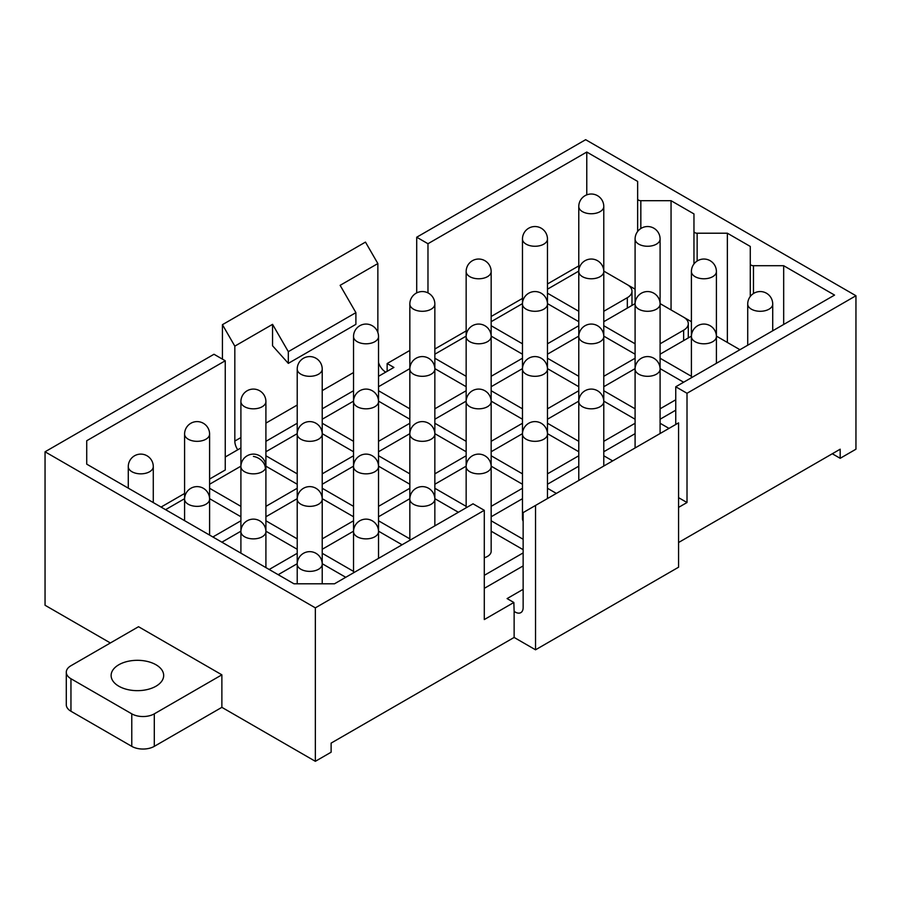 <?xml version="1.0" encoding="UTF-8"?>
<svg xmlns="http://www.w3.org/2000/svg" width="901" height="901" viewBox="0 0 901 901"><rect width="100%" height="100%" fill="white"/><g stroke="black" fill="none" stroke-linecap="round" stroke-linejoin="round"><path stroke-width="1.35" d="M832.299 453.755L840.183 458.305L840.183 449.205L678.566 542.515M535.532 649.801L678.566 567.213L678.566 422.862L535.532 505.438L535.532 649.801L514.133 637.446L514.133 611.34A11.15 6.442 -120 0 0 520.834 612.635A11.15 6.442 -120 0 0 523.143 607.533L523.143 512.601L535.532 505.438M70.954 711.249L70.954 678.735A15.936 9.201 180 0 1 66.291 672.236L66.291 704.74A15.936 9.201 0 0 0 70.954 711.249L131.771 746.355A15.936 9.201 0 0 0 154.296 746.355L221.871 707.341L315.35 761.311L331.118 752.211L331.118 743.111L514.133 637.446M523.143 565.918L484.287 588.353M523.143 552.91L484.287 575.345M491.158 531.196L523.143 549.666M523.143 539.26L491.158 520.789M491.158 516.757L522.467 498.681M556.367 493.41L547.47 488.274M547.47 484.242L578.78 466.177M612.68 460.907L603.783 455.771M603.783 451.739L635.092 433.663M668.992 428.392L660.095 423.256M660.095 419.224L675.75 410.18M322.22 563.711L345.759 577.293M278.184 574.692L297.217 563.711M378.533 531.196L402.071 544.778M353.53 571.38L322.22 553.304M322.22 549.272L353.53 531.196M434.845 498.681L458.384 512.275M409.842 538.866L378.533 520.789M378.533 516.757L409.842 498.681M522.467 488.274L491.158 506.351M491.158 466.177L522.467 484.242M466.155 506.351L434.845 488.274M434.845 484.242L466.155 466.177M578.78 455.771L547.47 473.847M547.47 433.663L578.78 451.739M522.467 473.847L491.158 455.771M491.158 451.739L522.467 433.663M635.092 423.256L603.783 441.332M603.783 401.148L635.092 419.224M578.78 441.332L547.47 423.256M547.47 419.224L578.78 401.148M675.75 399.785L660.095 408.817M660.095 368.633L683.634 382.227M635.092 408.817L603.783 390.741M603.783 386.709L635.092 368.633M297.217 553.304L269.174 569.488M265.908 531.196L297.217 549.272M221.871 542.188L240.905 531.196M353.53 520.789L322.22 538.866M322.22 498.681L353.53 516.757M297.217 538.866L265.908 520.789M265.908 516.757L297.217 498.681M409.842 488.274L378.533 506.351M378.533 466.177L409.842 484.242M353.53 506.351L322.22 488.274M322.22 484.242L353.53 466.177M466.155 455.771L434.845 473.847M434.845 433.663L466.155 451.739M409.842 473.847L378.533 455.771M378.533 451.739L409.842 433.663M522.467 423.256L491.158 441.332M491.158 401.148L522.467 419.224M466.155 441.332L434.845 423.256M434.845 419.224L466.155 401.148M578.78 390.741L547.47 408.817M547.47 368.633L578.78 386.709M522.467 408.817L491.158 390.741M491.158 386.709L522.467 368.633M635.092 358.238L603.783 376.303M603.783 336.129L635.092 354.194M578.78 376.303L547.47 358.238M547.47 354.194L578.78 336.129M240.905 520.789L212.861 536.985M209.595 498.681L240.905 516.757M165.559 509.673L184.592 498.681M297.217 488.274L265.908 506.351M265.908 466.177L297.217 484.242M240.905 506.351L209.595 488.274M209.595 484.242L240.905 466.177M353.53 455.771L322.22 473.847M322.22 433.663L353.53 451.739M297.217 473.847L265.908 455.771M265.908 451.739L297.217 433.663M409.842 423.256L378.533 441.332M378.533 401.148L409.842 419.224M353.53 441.332L322.22 423.256M322.22 419.224L353.53 401.148M466.155 390.741L434.845 408.817M434.845 368.633L466.155 386.709M409.842 408.817L378.533 390.741M378.533 386.709L409.842 368.633M522.467 358.238L491.158 376.303M491.158 336.129L522.467 354.194M466.155 376.303L434.845 358.238M434.845 354.194L466.155 336.129M631.826 305.495A15.925 9.19 0 0 0 631.984 304.2L631.984 291.192A15.925 9.19 0 0 0 627.321 284.693L603.783 271.1M627.321 308.097L627.321 297.69A15.925 9.19 0 0 0 631.984 291.192M627.321 297.69L603.783 311.284M578.78 311.284L547.47 293.208M547.47 289.176L578.78 271.1M110.373 642.965L45.05 605.258L45.05 451.795L213.987 354.262L225.25 360.772L86.721 440.747L86.721 464.15L293.951 583.792L334.496 583.792L473.025 503.817L484.287 510.315L484.287 619.561L513.852 602.487L507.094 598.591L523.143 589.322M209.595 479.039L225.25 470.007L225.25 360.772M427.975 292.904L427.975 243.72L416.712 237.222L416.712 292.904M678.566 507.398L687.012 502.521L678.566 497.645M687.012 502.521L687.012 393.275L675.75 386.777L834.551 295.089L783.679 265.716L753.461 265.716A3.187 1.836 0 0 1 750.274 263.88L750.274 246.435L727.366 233.213L697.149 233.213A3.187 1.836 0 0 1 693.961 231.366L693.961 213.92L671.054 200.698L640.836 200.698A3.187 1.836 0 0 1 637.649 198.862L637.649 181.416L586.776 152.044L427.975 243.72M675.75 424.495L675.75 386.777M578.78 265.896L547.47 283.973M522.467 298.411L491.158 316.488M466.155 330.926L434.845 349.002M586.776 194.864L586.776 152.044M635.092 289.176L627.378 284.727M637.649 231.467L637.649 198.862M671.054 309.933L671.054 200.698M691.405 321.691L683.69 317.242M693.961 263.97L693.961 231.366M727.366 342.448L727.366 233.213M750.274 296.485L750.274 263.88M783.679 324.461L783.679 265.716M86.721 464.15L86.721 440.747M184.592 493.478L161.054 507.072M240.905 447.966L225.25 456.998M387.148 371.336L387.148 363.531L393.906 367.428L378.533 376.303M840.183 458.305L855.95 449.205L855.95 295.742L585.65 139.689L416.712 237.222M687.012 393.275L855.95 295.742M45.05 451.795L315.35 607.86L484.287 510.315M315.35 761.311L315.35 607.86M513.852 602.487L514.133 611.34M409.842 350.433L387.148 363.531M221.871 707.341L221.871 674.826L138.529 626.713L70.954 665.726A15.936 9.201 180 0 0 66.291 672.236M688.139 338.01A15.925 9.19 0 0 0 688.296 336.715L688.296 323.707A15.925 9.19 0 0 0 683.634 317.197L660.095 303.614M683.634 340.612L683.634 330.205A15.925 9.19 0 0 0 688.296 323.707M683.634 330.205L660.095 343.799M603.783 321.691L635.092 303.614M635.092 343.799L603.783 325.723M716.408 336.129L739.946 349.712M660.095 354.194L691.405 336.129M691.405 376.303L660.095 358.238M265.908 441.332L297.217 423.256M322.22 408.817L353.53 390.741M578.78 325.723L547.47 343.799M547.47 303.614L578.78 321.691M522.467 343.799L491.158 325.723M491.158 321.691L522.467 303.614M385.741 372.147A11.15 6.442 60 0 1 378.533 362.574M237.729 449.802A11.15 6.442 60 0 1 234.823 441.073L234.823 346.142L222.434 324.675L222.434 359.139M222.434 324.675L365.468 242.099L377.857 263.554L340.127 285.335L355.895 312.647L288.32 351.66L272.553 324.349L234.823 346.142M377.857 332.514L377.857 263.554M272.553 324.349L272.553 345.77L288.32 363.373L355.895 324.349L355.895 312.647M288.32 363.373L288.32 351.66M221.871 674.826L154.296 713.851A15.936 9.201 180 0 1 131.771 713.84L131.771 746.355M70.954 678.735L131.771 713.84M155.986 686.213A26.275 15.171 180 0 1 127.345 689.502A26.275 15.171 180 0 1 111.127 675.48A26.275 15.171 180 0 1 118.819 664.758A26.275 15.171 180 0 1 147.46 661.469A26.275 15.171 180 0 1 163.678 675.48A26.275 15.171 180 0 1 155.986 686.213M522.467 239.047A12.501 7.219 0 0 0 533.189 246.187A12.501 7.219 0 0 0 546.963 241.074A12.501 7.219 0 0 0 547.47 239.047A12.501 12.501 0 0 0 523.819 233.382A12.501 12.501 0 0 0 522.467 239.047L522.467 304.065A12.501 7.219 0 0 0 533.189 311.217A12.501 7.219 0 0 0 546.963 306.103A12.501 7.219 0 0 0 547.47 304.065A12.501 12.501 0 0 0 523.819 298.4A12.501 12.501 0 0 0 522.467 304.065L522.467 369.095A12.501 7.219 0 0 0 533.189 376.235A12.501 7.219 0 0 0 546.963 371.122A12.501 7.219 0 0 0 547.47 369.095A12.501 12.501 0 0 0 523.819 363.43A12.501 12.501 0 0 0 522.467 369.095L522.467 434.113A12.501 7.219 0 0 0 533.189 441.253A12.501 7.219 0 0 0 546.963 436.14A12.501 7.219 0 0 0 547.47 434.113A12.501 12.501 0 0 0 523.819 428.448A12.501 12.501 0 0 0 522.467 434.113L522.467 518.773A12.501 7.219 0 0 0 523.143 521.116M484.287 557.73A12.501 7.219 0 0 0 490.651 553.315A12.501 7.219 0 0 0 491.158 551.288L491.158 271.55A12.501 12.501 0 0 0 467.506 265.885A12.501 12.501 0 0 0 466.155 271.55A12.501 7.219 0 0 0 476.877 278.702A12.501 7.219 0 0 0 490.651 273.589A12.501 7.219 0 0 0 491.158 271.55M640.836 228.527L640.836 200.698M697.149 261.031L697.149 233.213M753.461 293.546L753.461 265.716M234.823 441.073L240.905 437.559M265.908 423.121L297.217 405.045M322.22 390.617L353.53 372.541M154.296 746.355L154.296 713.851M603.276 208.559A12.501 7.219 0 0 0 603.783 206.532A12.501 12.501 0 0 0 580.131 200.867A12.501 12.501 0 0 0 578.78 206.532A12.501 7.219 0 0 0 589.502 213.672A12.501 7.219 0 0 0 603.276 208.559M434.338 306.103A12.501 7.219 0 0 0 434.845 304.065A12.501 12.501 0 0 0 411.194 298.4A12.501 12.501 0 0 0 409.842 304.065A12.501 7.219 0 0 0 420.564 311.217A12.501 7.219 0 0 0 434.338 306.103M378.026 338.607A12.501 7.219 0 0 0 378.533 336.58A12.501 12.501 0 0 0 354.881 330.915A12.501 12.501 0 0 0 353.53 336.58A12.501 7.219 0 0 0 364.252 343.72A12.501 7.219 0 0 0 378.026 338.607M321.713 371.122A12.501 7.219 0 0 0 322.22 369.095A12.501 12.501 0 0 0 298.569 363.43A12.501 12.501 0 0 0 297.217 369.095A12.501 7.219 0 0 0 307.939 376.235A12.501 7.219 0 0 0 321.713 371.122M265.401 403.637A12.501 7.219 0 0 0 265.908 401.598A12.501 12.501 0 0 0 242.256 395.933A12.501 12.501 0 0 0 240.905 401.598A12.501 7.219 0 0 0 251.627 408.75A12.501 7.219 0 0 0 265.401 403.637M209.088 436.14A12.501 7.219 0 0 0 209.595 434.113A12.501 12.501 0 0 0 185.944 428.448A12.501 12.501 0 0 0 184.592 434.113A12.501 7.219 0 0 0 195.314 441.253A12.501 7.219 0 0 0 209.088 436.14M152.776 468.655A12.501 7.219 0 0 0 153.283 466.628A12.501 12.501 0 0 0 129.631 460.963A12.501 12.501 0 0 0 128.28 466.628A12.501 7.219 0 0 0 139.002 473.768A12.501 7.219 0 0 0 152.776 468.655M659.588 241.074A12.501 7.219 0 0 0 660.095 239.047A12.501 12.501 0 0 0 636.444 233.382A12.501 12.501 0 0 0 635.092 239.047A12.501 7.219 0 0 0 645.814 246.187A12.501 7.219 0 0 0 659.588 241.074M603.783 466.042L603.783 401.598A12.501 12.501 0 0 0 580.131 395.933A12.501 12.501 0 0 0 578.78 401.598A12.501 7.219 0 0 0 589.502 408.75A12.501 7.219 0 0 0 603.276 403.637A12.501 7.219 0 0 0 603.783 401.598L603.783 336.58A12.501 12.501 0 0 0 580.131 330.915A12.501 12.501 0 0 0 578.78 336.58A12.501 7.219 0 0 0 589.502 343.72A12.501 7.219 0 0 0 603.276 338.607A12.501 7.219 0 0 0 603.783 336.58L603.783 271.55A12.501 12.501 0 0 0 580.131 265.885A12.501 12.501 0 0 0 578.78 271.55A12.501 7.219 0 0 0 589.502 278.702A12.501 7.219 0 0 0 603.276 273.589A12.501 7.219 0 0 0 603.783 271.55L603.783 206.532M490.651 338.607A12.501 7.219 0 0 0 491.158 336.58A12.501 12.501 0 0 0 467.506 330.915A12.501 12.501 0 0 0 466.155 336.58A12.501 7.219 0 0 0 476.877 343.72A12.501 7.219 0 0 0 490.651 338.607M434.845 525.857L434.845 499.131A12.501 12.501 0 0 0 411.194 493.466A12.501 12.501 0 0 0 409.842 499.131A12.501 7.219 0 0 0 420.564 506.283A12.501 7.219 0 0 0 434.338 501.17A12.501 7.219 0 0 0 434.845 499.131L434.845 434.113A12.501 12.501 0 0 0 411.194 428.448A12.501 12.501 0 0 0 409.842 434.113A12.501 7.219 0 0 0 420.564 441.253A12.501 7.219 0 0 0 434.338 436.14A12.501 7.219 0 0 0 434.845 434.113L434.845 369.095A12.501 12.501 0 0 0 411.194 363.43A12.501 12.501 0 0 0 409.842 369.095A12.501 7.219 0 0 0 420.564 376.235A12.501 7.219 0 0 0 434.338 371.122A12.501 7.219 0 0 0 434.845 369.095L434.845 304.065M378.533 558.372L378.533 531.646A12.501 12.501 0 0 0 354.881 525.981A12.501 12.501 0 0 0 353.53 531.646A12.501 7.219 0 0 0 364.252 538.798A12.501 7.219 0 0 0 378.026 533.685A12.501 7.219 0 0 0 378.533 531.646L378.533 466.628A12.501 12.501 0 0 0 354.881 460.963A12.501 12.501 0 0 0 353.53 466.628A12.501 7.219 0 0 0 364.252 473.768A12.501 7.219 0 0 0 378.026 468.655A12.501 7.219 0 0 0 378.533 466.628L378.533 401.598A12.501 12.501 0 0 0 354.881 395.933A12.501 12.501 0 0 0 353.53 401.598A12.501 7.219 0 0 0 364.252 408.75A12.501 7.219 0 0 0 378.026 403.637A12.501 7.219 0 0 0 378.533 401.598L378.533 336.58M322.22 583.792L322.22 564.161A12.501 12.501 0 0 0 298.569 558.496A12.501 12.501 0 0 0 297.217 564.161A12.501 7.219 0 0 0 307.939 571.302A12.501 7.219 0 0 0 321.713 566.188A12.501 7.219 0 0 0 322.22 564.161L322.22 499.131A12.501 12.501 0 0 0 298.569 493.466A12.501 12.501 0 0 0 297.217 499.131A12.501 7.219 0 0 0 307.939 506.283A12.501 7.219 0 0 0 321.713 501.17A12.501 7.219 0 0 0 322.22 499.131L322.22 434.113A12.501 12.501 0 0 0 298.569 428.448A12.501 12.501 0 0 0 297.217 434.113A12.501 7.219 0 0 0 307.939 441.253A12.501 7.219 0 0 0 321.713 436.14A12.501 7.219 0 0 0 322.22 434.113L322.22 369.095M265.401 468.655A12.501 7.219 0 0 0 265.908 466.628A12.501 12.501 0 0 0 242.256 460.963A12.501 12.501 0 0 0 240.905 466.628A12.501 7.219 0 0 0 251.627 473.768A12.501 7.219 0 0 0 265.401 468.655A12.501 9.798 -153.1 0 0 253.406 456.413M209.595 535.093L209.595 499.131A12.501 12.501 0 0 0 185.944 493.466A12.501 12.501 0 0 0 184.592 499.131A12.501 7.219 0 0 0 195.314 506.283A12.501 7.219 0 0 0 209.088 501.17A12.501 7.219 0 0 0 209.595 499.131L209.595 434.113M715.901 273.589A12.501 7.219 0 0 0 716.408 271.55A12.501 12.501 0 0 0 692.756 265.885A12.501 12.501 0 0 0 691.405 271.55A12.501 7.219 0 0 0 702.127 278.702A12.501 7.219 0 0 0 715.901 273.589M660.095 433.527L660.095 369.095A12.501 12.501 0 0 0 636.444 363.43A12.501 12.501 0 0 0 635.092 369.095A12.501 7.219 0 0 0 645.814 376.235A12.501 7.219 0 0 0 659.588 371.122A12.501 7.219 0 0 0 660.095 369.095L660.095 304.065A12.501 12.501 0 0 0 636.444 298.4A12.501 12.501 0 0 0 635.092 304.065A12.501 7.219 0 0 0 645.814 311.217A12.501 7.219 0 0 0 659.588 306.103A12.501 7.219 0 0 0 660.095 304.065L660.095 239.047M490.651 403.637A12.501 7.219 0 0 0 491.158 401.598A12.501 12.501 0 0 0 467.506 395.933A12.501 12.501 0 0 0 466.155 401.598A12.501 7.219 0 0 0 476.877 408.75A12.501 7.219 0 0 0 490.651 403.637M265.908 567.607L265.908 531.646A12.501 12.501 0 0 0 242.256 525.981A12.501 12.501 0 0 0 240.905 531.646A12.501 7.219 0 0 0 251.627 538.798A12.501 7.219 0 0 0 265.401 533.685A12.501 7.219 0 0 0 265.908 531.646L265.908 401.598M772.213 306.103A12.501 7.219 0 0 0 772.72 304.065A12.501 12.501 0 0 0 749.069 298.4A12.501 12.501 0 0 0 747.717 304.065A12.501 7.219 0 0 0 758.439 311.217A12.501 7.219 0 0 0 772.213 306.103M716.408 363.306L716.408 336.58A12.501 12.501 0 0 0 692.756 330.915A12.501 12.501 0 0 0 691.405 336.58A12.501 7.219 0 0 0 702.127 343.72A12.501 7.219 0 0 0 715.901 338.607A12.501 7.219 0 0 0 716.408 336.58L716.408 271.55M490.651 468.655A12.501 7.219 0 0 0 491.158 466.628A12.501 12.501 0 0 0 467.506 460.963A12.501 12.501 0 0 0 466.155 466.628A12.501 7.219 0 0 0 476.877 473.768A12.501 7.219 0 0 0 490.651 468.655M578.78 480.481L578.78 206.532M547.47 498.546L547.47 239.047M466.155 507.781L466.155 271.55M409.842 540.296L409.842 304.065M353.53 572.811L353.53 336.58M297.217 583.792L297.217 369.095M240.905 553.169L240.905 401.598M184.592 520.654L184.592 434.113M153.283 502.589L153.283 466.628M128.28 488.151L128.28 466.628M635.092 447.966L635.092 239.047M691.405 377.744L691.405 271.55M772.72 330.791L772.72 304.065M747.717 345.229L747.717 304.065"/></g></svg>
